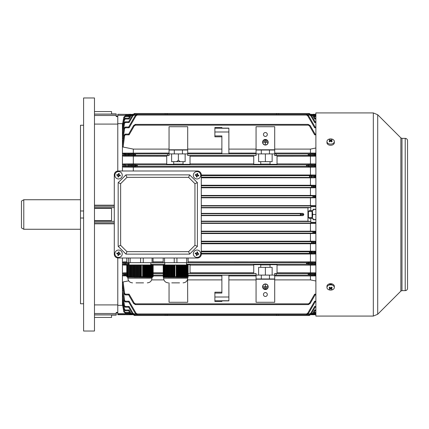 <?xml version="1.0" encoding="UTF-8"?>
<svg xmlns="http://www.w3.org/2000/svg" width="429" height="429" viewBox="0 0 429 429"><rect width="100%" height="100%" fill="white"/><g stroke="black" fill="none" stroke-linecap="round" stroke-linejoin="round"><path stroke-width="0.64" d="M117.814 178.882A3.689 3.689 0 0 0 122.174 176.013A3.689 3.689 0 0 0 119.3 171.654A3.689 3.689 0 0 0 114.945 174.528A3.689 3.689 0 0 0 117.814 178.882M119.283 173.632A6.044 3.019 -168.4 0 0 118.913 173.547A6.044 3.019 -168.4 0 0 118.538 173.477L118.259 174.817L116.919 174.544A6.044 3.019 101.6 0 0 116.768 175.289L118.109 175.563L117.83 176.909A6.044 3.019 11.6 0 0 118.206 176.989A6.044 3.019 11.6 0 0 118.581 177.059L118.854 175.718L120.195 175.992A6.044 3.019 -78.4 0 0 120.351 175.246L119.005 174.973L119.283 173.632M118.763 176.153L118.018 176.003M117.669 175.477L117.825 174.732M118.35 174.383L119.096 174.533M119.444 175.064L119.289 175.81M312.382 218.382L312.693 214.5L315.878 214.5M313.084 219.551L315.878 219.551M313.084 209.449L315.878 209.449M312.693 214.5L312.382 210.618M312.076 218.382L312.076 210.618M196.278 178.882A3.689 3.689 0 0 0 200.638 176.013A3.689 3.689 0 0 0 197.764 171.654A3.689 3.689 0 0 0 193.404 174.528A3.689 3.689 0 0 0 196.278 178.882M197.748 173.632A6.044 3.019 -168.4 0 0 197.372 173.547A6.044 3.019 -168.4 0 0 197.002 173.477L196.723 174.817L195.383 174.544A6.044 3.019 101.6 0 0 195.227 175.289L196.573 175.563L196.294 176.909A6.044 3.019 11.6 0 0 196.67 176.989A6.044 3.019 11.6 0 0 197.04 177.059L197.319 175.718L198.659 175.992A6.044 3.019 -78.4 0 0 198.815 175.246L197.469 174.973L197.748 173.632M197.227 176.153L196.482 176.003M196.133 175.477L196.289 174.732M196.814 174.383L197.56 174.533M197.908 175.064L197.753 175.81M312.693 114.286L315.878 114.28M265.385 289.387A2.644 2.644 0 0 1 262.741 286.749A2.644 2.644 0 0 1 265.385 284.105A2.644 2.644 0 0 1 268.023 286.749A2.644 2.644 0 0 1 265.385 289.387M265.385 283.95A2.799 2.799 0 0 1 268.179 286.749A2.799 2.799 0 0 1 265.385 289.543A2.799 2.799 0 0 1 262.586 286.749A2.799 2.799 0 0 1 265.385 283.95M265.385 139.613A2.644 2.644 0 0 0 262.741 142.251A2.644 2.644 0 0 0 265.385 144.895A2.644 2.644 0 0 0 268.023 142.251A2.644 2.644 0 0 0 265.385 139.613M265.385 145.05A2.799 2.799 0 0 0 268.179 142.251A2.799 2.799 0 0 0 265.385 139.457A2.799 2.799 0 0 0 262.586 142.251A2.799 2.799 0 0 0 265.385 145.05M265.385 292.573A1.941 1.941 0 0 0 263.444 294.519A1.941 1.941 0 0 0 265.385 296.46A1.941 1.941 0 0 0 267.326 294.519A1.941 1.941 0 0 0 265.385 292.573M265.385 132.54A1.941 1.941 0 0 0 263.444 134.481A1.941 1.941 0 0 0 265.385 136.427A1.941 1.941 0 0 0 267.326 134.481A1.941 1.941 0 0 0 265.385 132.54M201.292 221.155L307.942 221.155L307.942 207.845L310.537 207.507L310.752 206.681L315.878 206.671M308.58 211.395L309.212 210.618L310.752 210.618L310.752 206.681M311.54 314.495L311.615 313.937L311.459 314.714L132.304 314.714L130.282 313.551L128.657 310.735L125.327 310.735L128.657 310.735L130.282 313.551L132.035 314.698L132.148 313.937L132.604 313.937M309.502 314.495L309.577 313.937L309.422 314.714L134.341 314.714L132.32 313.551L128.657 307.202L125.322 307.202L128.657 307.202L132.32 313.551L134.073 314.698L134.186 313.937L135.634 313.937M306.472 314.495L306.542 313.937L306.386 314.714L137.108 314.698L135.355 313.551L128.657 301.952L125.316 301.952L128.657 301.952L129.102 301.212L128.657 301.952M308.231 304.397L308.306 303.839L308.151 304.617L135.607 304.617L133.591 303.453L128.657 294.905L125.37 294.905M312.913 314.495L312.988 313.937L312.832 314.714L130.931 314.714L128.657 313.111L125.322 313.111L128.657 313.111L130.663 314.698L130.775 313.937M315.878 314.72L126.169 314.72M130.143 314.58L126.088 314.58M125.547 314.714L117.782 314.714L117.782 305.351L122.442 305.351L122.442 258.006M188.122 273.488L256.065 273.488L253.732 273.434L253.732 264.682L260.725 264.682L260.725 267.326L270.045 267.326L270.045 264.682L277.037 264.682L277.037 273.434L274.705 273.434L276.26 273.488L276.26 275.15L274.705 275.15L274.705 278.979L269.46 278.979L269.46 275.096L274.705 275.096L274.705 273.488M260.725 264.924L270.045 264.924M315.878 155.797L308.306 155.459L308.151 154.681L308.338 155.459L276.26 155.459L276.26 153.85L274.705 153.85L274.705 150.021L269.46 150.021L269.46 153.904L274.705 153.904L274.705 155.566L277.037 155.566L277.037 164.318L270.045 164.318L270.045 161.674L260.725 161.674L260.725 164.318L253.732 164.318L253.732 155.566L256.065 155.512L187.698 155.512L190.031 155.566L190.031 164.318L183.038 164.318L183.038 161.674L173.713 161.674L173.713 164.318L166.725 164.318L166.725 155.566L169.053 155.566L169.053 153.904L174.297 153.904L174.297 150.021L169.053 150.021L169.053 153.85L135.451 153.904L135.419 155.459L135.344 154.687L128.657 154.349L128.657 155.014L135.607 154.681L135.451 153.904L129.102 153.566L128.657 154.338L125.413 154.338L122.442 153.845L122.442 123.649L117.782 123.649L117.782 114.286L130.143 114.42M183.038 164.076L173.713 164.076M270.045 164.076L260.725 164.076M130.931 114.286L130.775 115.063M312.988 115.063L313.095 114.302L314.848 115.449L312.832 114.286M123.171 125.327L122.442 125.064L123.793 117.181L125.327 115.889L124.324 118.635M123.171 303.673L122.442 303.936L123.793 311.824L125.322 313.111L123.799 311.819L122.442 304.081L123.793 311.819L124.555 311.717L125.327 312.366L129.102 312.366L130.738 313.964L130.931 314.714M163.937 279.901L151.641 279.901M128.695 280.834L123.112 281.955L124.635 293.484L125.413 294.16L129.102 294.16L134.256 303.094L135.451 303.839L135.607 304.617M315.878 294.905L315.106 294.905L310.167 303.453L308.419 304.601L308.306 303.839L135.451 303.839M274.705 279.901L310.44 279.901L315.878 281M256.065 279.901L228.871 279.901M221.879 279.901L187.698 279.901M221.879 292.187L214.886 292.187L214.886 301.507L221.879 301.507L221.879 300.885L221.879 301.507M256.065 155.512L256.065 153.904L261.304 153.904L261.304 150.021L256.065 150.021L256.065 153.85L187.698 153.85L187.698 150.021L174.297 150.021M256.065 153.067L228.871 153.067M221.879 153.067L187.698 153.067M228.871 128.255L214.886 128.255L214.886 127.493L221.879 127.493L221.879 128.115L228.871 128.115L228.871 153.823L221.879 153.823L221.879 135.929L214.886 135.929L214.886 136.813L221.879 136.813M256.065 126.716L256.065 149.78L274.705 149.78L274.705 126.716L256.065 126.716M124.619 264.688A0.767 0.761 76.9 0 1 123.863 263.985L125.397 263.894L125.397 264.666L123.128 265.042L122.442 264.328L123.863 263.985L123.777 263.031L122.442 262.736L123.268 261.91L126.796 261.894M133.317 170.994L133.317 167.144L123.268 167.09L122.442 166.264L122.442 153.845L123.112 153.142L124.635 153.544L129.102 153.566M122.442 170.994L122.442 166.264L123.777 165.969L123.863 165.015L122.442 164.672L123.128 163.958L137.216 164.779L137.216 166.334L137.371 165.556L128.657 165.117L128.657 165.996L137.108 165.567M201.292 195.447L310.44 195.447L310.44 187.789L201.292 187.789M201.292 205.609L310.44 205.609L310.44 197.801L201.292 197.801M307.942 207.845L201.292 207.845M201.292 213.385L302.976 213.385L303.759 214.146L301.104 214.505L303.759 214.854L303.759 214.146M303.759 214.854L302.976 215.615L201.292 215.615M315.878 231.226L310.44 231.199L310.44 223.391L201.292 223.391M310.44 231.199L201.292 231.199M315.878 241.237L310.44 241.211L310.44 233.553L201.292 233.553M310.44 241.211L201.292 241.211M315.878 261.883L188.117 261.856M163.197 261.856L153.046 261.856M310.44 261.856L310.44 254L201.292 254M315.878 251.206L201.292 251.174M310.44 251.174L310.44 243.752L201.292 243.752M315.878 177.794L310.44 177.826L310.44 185.248L201.292 185.248M310.44 177.826L201.292 177.826M315.878 167.117L310.44 167.144L310.44 175L201.292 175M310.44 167.144L133.317 167.144M307.942 221.155L310.537 221.493L310.752 222.319L310.752 218.382L313.084 218.382L313.084 219.745L315.878 219.745M300.364 213.722L301.104 214.495L300.37 215.278L300.364 213.722L201.292 213.722M300.364 215.278L201.292 215.278M309.69 176.442L311.438 176.399L309.422 176.432L309.577 177.209L309.577 175.659L201.292 175.659M309.69 176.426L309.577 175.659L314.661 175.397L315.106 176.163L314.661 177.472L201.292 177.209M310.44 175L315.878 175.027M315.878 186.384L315.106 186.384L314.661 185.618L311.615 185.757L311.727 186.524L313.476 186.567L311.459 186.535L311.615 187.312L311.615 185.757L201.292 185.757M315.106 186.384L314.661 187.446L201.292 187.312M315.878 187.763L310.44 187.789M310.44 185.248L315.878 185.274M313.095 196.638L314.848 196.6L312.832 196.632L312.988 197.41L312.988 195.855L201.292 195.855M313.095 196.627L312.988 195.855L314.661 195.801L315.106 196.568L314.661 197.463L201.292 197.41M315.878 197.774L310.44 197.801M310.44 195.447L315.878 195.474M310.44 205.609L315.878 205.636M309.69 252.574L315.106 252.82L314.661 253.603L309.577 253.341L309.422 252.568L309.609 253.341L201.292 253.341M315.106 252.82L315.106 252.311L309.422 252.568L309.577 251.791L201.292 251.791M310.44 254L315.878 253.973M315.878 252.295L315.106 252.311L314.661 251.528L309.577 251.791L309.69 252.558M315.106 242.599L311.727 242.46L315.106 242.599L314.661 243.382L311.615 243.243L311.459 242.465L311.647 243.243L201.292 243.243M315.878 242.321L315.106 242.337L314.661 241.554L311.615 241.688L311.459 242.465L311.615 241.688L201.292 241.688M310.44 243.752L315.878 243.726M313.095 232.373L315.106 232.416L314.661 233.199L312.988 233.145L312.832 232.368L313.02 233.145L201.292 233.145M315.106 232.416L312.832 232.368L312.988 231.59L201.292 231.59M310.44 233.553L315.878 233.526M315.878 232.303L315.106 232.303L314.661 231.537L312.988 231.59L313.095 232.362M310.44 223.391L315.878 223.364M270.045 161.674L272.142 161.674L272.142 153.904M183.038 161.674L185.135 161.674L185.135 153.904M274.705 155.512L276.26 155.459M253.732 156.199L190.031 156.199M167.498 153.904L167.498 155.512L169.053 155.512M167.498 155.459L135.419 155.459L129.102 155.797L128.657 155.014M123.284 156.135L122.442 155.298L123.799 154.971L125.338 155.03L125.338 155.797L123.284 156.135L166.725 156.199M187.698 155.512L187.698 153.904L182.454 153.904L182.454 150.021M166.725 163.894L133.317 163.894L133.317 156.199M253.732 163.894L190.031 163.894M169.053 153.067L123.112 153.142M315.878 154.338L315.106 154.338L314.661 153.566L308.306 153.904L308.419 154.676L310.167 154.713L308.151 154.681L308.306 153.904L276.26 153.904M260.725 267.326L258.628 267.326L258.628 275.096M163.192 272.801L153.164 272.801M124.635 275.456A0.767 0.761 75.6 0 1 123.874 274.769L125.413 274.662L125.413 275.434L123.112 275.858L122.442 275.155L123.874 274.769L123.799 274.029L122.442 273.702L123.284 272.865L126.678 272.844M123.284 272.865L126.678 273.203M163.192 273.541L153.164 273.541M165.026 264.993L165.696 264.993L165.696 276.936L165.026 276.812L165.026 264.993L163.192 264.993L163.224 277.252L187.698 277.424L187.634 278.979M256.065 273.488L256.065 275.096L261.304 275.096L261.304 278.979L256.065 278.979L256.065 275.15L188.122 275.15M186.535 264.682L190.031 264.682L190.031 273.434L188.122 273.434M253.732 272.801L190.031 272.801M163.192 265.106L153.164 265.106M253.732 265.106L190.031 265.106M310.44 279.901L310.44 275.933L274.705 275.933M310.44 275.933L315.878 275.895M315.106 274.651L315.106 273.986L308.419 274.313L315.106 274.651L314.661 275.434L308.306 275.096L308.151 274.319L308.338 275.096L276.26 275.096M221.879 300.885L228.871 300.885L228.871 275.177L221.879 275.177L221.879 293.071L214.886 293.071M256.065 275.933L228.871 275.933M221.879 275.933L188.122 275.933M315.878 273.97L315.106 273.97L314.661 273.203L308.306 273.541L308.151 274.319L308.306 273.541L276.26 273.541M117.782 305.351L117.782 257.985M117.782 171.015L117.782 123.649M135.607 124.383L135.451 125.161L135.344 124.399L133.591 125.547L135.607 124.383L308.151 124.383L310.167 125.547L308.151 124.383L308.306 125.161L135.451 125.161M309.422 114.286L311.438 115.449L309.422 114.286L309.577 115.063L309.422 114.286L306.386 114.286L308.408 115.449L306.386 114.286L306.542 115.063L306.386 114.286L137.371 114.286L137.216 115.063L137.108 114.302L135.355 115.449L137.371 114.286L134.341 114.286L134.186 115.063L134.073 114.302L132.32 115.449L134.341 114.286M306.542 115.063L137.216 115.063M309.577 115.063L308.124 115.063M135.634 115.063L134.186 115.063M132.304 114.286L132.148 115.063L132.035 114.302L130.282 115.449L132.304 114.286L311.459 114.286L313.476 115.449L311.727 114.302L311.615 115.063L311.159 115.063M132.604 115.063L132.148 115.063M221.879 128.115L221.879 127.493M274.705 153.067L310.44 153.067L310.44 149.099L274.705 149.099M310.44 149.099L315.878 148M308.151 124.383L308.306 125.161M124.635 135.516L123.874 135.435L125.413 134.095L125.413 134.84L124.635 135.516L123.112 147.045L122.442 146.284L123.874 135.435L122.442 145.018L123.793 135.43L125.338 134.095L128.657 134.095L133.591 125.547L134.256 125.906L129.102 134.84L128.657 134.095M169.053 149.099L133.317 149.099L123.112 147.045M256.065 149.099L228.871 149.099M221.879 149.099L187.698 149.099M125.397 127.788L124.619 128.459L123.128 138.605L122.442 138.02L123.863 128.368L122.442 137.007L123.777 128.362L125.316 127.048L128.657 127.048L125.397 127.048L125.397 127.788L129.102 127.788L128.657 127.048L135.355 115.449L136.02 115.809L129.102 127.788M124.587 123.198L123.825 123.102L125.359 121.798L125.359 122.538L124.587 123.198L123.144 132.293L122.442 131.837L123.825 123.102L122.442 131.274L123.788 123.096L125.359 121.798L123.788 123.096M123.155 128.121L122.442 127.772L123.809 119.562L125.338 118.265L125.338 119.01L124.566 119.664L124.115 122.372M311.459 114.286L311.615 115.063M130.663 114.302L128.909 115.449L130.663 114.302L130.738 115.036L129.102 116.634L128.657 115.889L125.327 115.889L123.793 117.181L122.442 124.919L123.793 117.176L124.555 117.283M124.566 119.664L123.793 119.562L122.442 127.477L123.793 119.562L125.327 118.265L123.793 119.562M133.317 153.067L133.317 149.099M169.053 149.78L187.698 149.78L187.698 126.716L169.053 126.716L169.053 149.78M310.44 153.067L315.878 153.105M306.386 314.714L308.408 313.551L306.655 314.698L306.542 313.937L137.216 313.937L137.371 314.714M123.332 290.358L124.619 300.541L125.397 301.212L129.102 301.212L136.02 313.191L137.216 313.937M315.878 307.202L315.106 307.202L311.438 313.551L309.69 314.698L309.577 313.937L308.124 313.937M123.166 296.702L124.587 305.802L125.359 306.462L129.102 306.462L125.359 306.462L125.359 307.202L123.825 305.898L122.442 297.163L123.144 296.707M134.341 314.714L134.186 313.937M315.878 310.735L315.106 310.735L313.476 313.551L311.727 314.698L311.647 313.964L311.159 313.937M124.115 306.628L124.566 309.336L125.338 309.99L129.102 309.99L125.338 309.99L125.338 310.735L123.809 309.438L122.442 301.228L123.155 300.879M132.304 314.714L132.148 313.937M123.793 309.438L125.327 310.735L123.793 309.443L122.442 301.523L123.793 309.438L124.566 309.336M123.788 305.904L125.322 307.202L123.788 305.904L122.442 297.705L123.788 305.898L124.587 305.802M122.453 292.079L123.863 300.632L122.442 290.98L123.128 290.395M123.793 293.57L125.338 294.905L123.793 293.57L122.442 283.982L123.874 293.565L122.442 282.716L123.112 281.955M315.878 156.161L277.037 156.199M306.655 165.567L308.408 165.524L306.386 165.556L306.542 166.334L306.542 164.779L137.216 164.779L137.108 165.551M306.655 165.551L306.542 164.779L314.661 164.334L315.106 165.106L314.661 166.779L306.579 166.334L137.183 166.334L129.102 166.779L128.657 165.996M124.539 166.801A0.767 0.761 77.4 0 1 123.777 165.969L125.316 166.012L125.316 166.779L123.268 167.09M133.317 163.894L123.128 163.958M277.037 163.894L315.878 163.932M310.44 163.894L310.44 156.199M163.192 275.096L153.164 275.096M163.192 275.933L153.164 275.933M126.678 275.885L123.112 275.858M315.878 272.839L277.037 272.801M306.655 263.449L315.106 263.894L315.106 263.004L306.386 263.444L306.542 264.221L306.542 262.666L188.117 262.666L188.117 258.006M164.532 258.006L164.532 262.666L152.059 262.666L152.059 258.006M315.878 263.894L315.106 263.894L314.661 264.666L306.579 264.216L186.535 264.221M164.779 264.221L150.799 264.221M310.44 272.801L310.44 265.106L277.037 265.106M310.44 265.106L315.878 265.068M126.678 265.063L123.128 265.042M123.268 261.91L126.796 262.221M315.878 262.988L315.106 262.988L314.661 262.221L306.542 262.666L306.655 263.433M274.705 279.22L256.065 279.22L256.065 302.284L274.705 302.284L274.705 279.22M169.053 282.861L169.053 302.284L187.698 302.284L187.586 279.22M129.102 264.666L128.657 263.894L128.705 262.666M124.555 155.818A0.767 0.761 76.4 0 1 123.799 154.971L123.874 154.231A0.767 0.761 -75.6 0 1 124.635 153.544M124.619 164.312A0.767 0.761 -76.9 0 0 123.863 165.015L128.657 165.106L129.102 164.334M315.106 154.338L315.106 155.03L315.878 155.03M310.773 177.236A0.767 0.665 93.5 0 0 311.438 176.469L315.878 176.705M312.811 187.334A0.767 0.665 93.5 0 0 313.476 186.567L315.878 186.679M124.635 293.484L123.874 293.565L125.413 294.905L128.657 294.905L129.102 294.16M136.02 313.191L135.355 313.551L137.108 314.698L137.183 313.964M134.256 303.094L133.591 303.453L135.344 304.601L135.419 303.861M315.878 301.952L315.106 301.952L308.408 313.551L307.743 313.191L314.661 301.212L315.106 301.952M315.878 313.111L315.106 313.111L314.848 313.551L315.106 313.111L314.661 312.366L315.878 312.366M314.661 312.366L313.02 313.964L313.095 314.698L314.848 313.551L312.832 314.714M311.459 314.714L313.476 313.551L315.106 310.735L314.661 309.99L315.878 309.99M311.438 313.551L315.106 307.202L314.661 306.462L315.878 306.462L314.661 306.462L310.773 313.191L311.438 313.551L309.422 314.714M308.151 304.617L310.167 303.453L309.502 303.094L314.661 294.16L315.106 294.905M125.359 121.798L128.657 121.798L132.32 115.449L132.985 115.809L129.102 122.538L128.657 121.798M125.338 118.265L128.657 118.265L130.282 115.449L130.947 115.809L129.102 119.01L128.657 118.265M128.657 115.889L128.909 115.449L129.579 115.809L129.102 116.634L125.327 116.634M315.106 134.095L314.661 134.84L309.502 125.906L310.167 125.547L315.106 134.095L315.878 134.095M315.106 127.048L314.661 127.788L307.743 115.809L308.408 115.449L315.106 127.048L315.878 127.048M315.106 121.798L315.878 121.798L315.106 121.798L311.438 115.449L315.106 121.798L314.661 122.538L310.773 115.809L309.609 115.036M315.106 118.265L315.878 118.265L315.106 118.265L314.661 119.01L315.106 118.265L313.476 115.449L312.811 115.809L311.647 115.036M315.106 115.889L315.878 115.889L315.106 115.889L314.848 115.449L315.106 115.889L314.661 116.634L313.02 115.036L313.095 114.302M126.678 273.97L123.799 274.029A0.767 0.761 -76.4 0 1 124.555 273.182M123.777 300.632L125.316 301.952L123.777 300.632M125.397 301.212L125.397 301.952L123.863 300.632L124.619 300.541M124.619 128.459L123.863 128.368L125.397 127.048M128.657 262.988L123.777 263.031A0.767 0.761 -77.4 0 1 124.539 262.199M314.661 155.797L315.106 155.03M128.657 155.03L125.338 155.03L125.413 153.566M126.678 274.662L125.413 274.662L125.338 273.203M128.657 313.111L129.102 312.366M123.793 311.824L125.322 313.111L125.327 312.366M128.657 310.735L129.102 309.99L130.947 313.191L132.111 313.964M128.657 307.202L129.102 306.462L132.985 313.191L134.148 313.964M125.413 294.905L125.413 294.16M128.657 166.012L125.316 166.012L125.397 164.334M129.043 263.856L125.397 263.894L125.316 262.221M310.752 222.319L315.878 222.329M315.878 209.255L313.084 209.255L313.084 210.618L310.752 210.618M310.752 218.382L309.212 218.382L308.58 217.605M313.62 114.42L315.878 114.42M315.878 314.58L313.62 314.58M261.304 278.979L269.46 278.979M261.304 275.096L269.46 275.096M270.045 267.326L272.142 267.326L272.142 275.096M265.385 267.326L265.385 275.096M269.46 150.021L261.304 150.021M269.46 153.904L261.304 153.904M182.454 153.904L174.297 153.904M258.628 153.904L258.628 161.674L260.725 161.674M171.616 153.904L171.616 161.674L173.713 161.674M176.544 161.674L178.378 160.253L178.378 153.904M178.378 160.253L180.207 161.674M265.385 161.674L265.385 153.904M263.25 142.176L267.519 142.331L265.46 142.331L265.304 144.192L265.304 142.331L263.25 142.176M263.83 141.205L266.94 141.361L263.83 141.205M264.414 140.235L266.355 140.385L264.414 140.235M264.414 288.765L266.355 288.615L264.414 288.765M263.83 287.795L266.94 287.639L263.83 287.795M263.25 286.824L265.304 286.669L265.304 284.808L265.46 286.669L267.519 286.669L263.25 286.824M214.886 128.255L214.886 135.929M334.33 287.5L334.33 286.325A3.689 2.612 180 0 0 332.051 283.912A3.689 2.612 180 0 0 328.029 284.481A3.689 2.612 180 0 0 326.952 286.325L326.952 287.5A3.689 2.612 180 0 0 328.029 289.344A3.689 2.612 180 0 0 333.253 289.344A3.689 2.612 180 0 0 334.33 287.5A3.689 2.612 180 0 0 333.253 285.655A3.689 2.612 180 0 0 328.029 285.655A3.689 2.612 180 0 0 326.952 287.5M329.134 288.856A6.044 4.751 82.6 0 0 329.397 289.055A6.044 4.751 82.6 0 0 329.67 289.237A6.204 3.1 -54.7 0 0 330.641 288.722A6.204 3.1 54.7 0 0 331.612 289.237A6.044 4.751 -82.6 0 0 332.148 288.856A6.204 3.1 -125.3 0 1 331.177 288.342A6.204 3.1 -54.7 0 0 332.148 287.484A6.044 0.483 -142.1 0 1 331.885 287.301A6.044 0.483 -142.1 0 1 331.612 287.103A6.204 3.1 125.3 0 1 330.641 287.961A6.204 3.1 -125.3 0 1 329.67 287.103A6.044 0.483 142.1 0 1 329.134 287.484A6.204 3.1 54.7 0 0 330.105 288.342A6.204 3.1 125.3 0 1 329.134 288.856M331.177 287.51L331.177 288.342M330.974 287.687L331.177 288.186M331.263 288.395L331.612 289.237M330.641 287.961L330.641 288.722M330.309 287.687L330.105 288.186M330.019 288.395L329.67 289.237M330.105 287.51L330.105 288.342M126.088 114.42L131.065 114.28M310.237 314.714A1.555 1.555 0 0 1 308.891 315.492L134.872 315.492A1.555 1.555 0 0 1 133.526 314.714M276.984 315.492L276.26 314.666M167.498 314.666L166.779 315.492M133.526 114.286A1.555 1.555 0 0 1 134.872 113.508L308.891 113.508A1.555 1.555 0 0 1 310.237 114.286M166.779 113.508L167.498 114.334M276.26 114.334L276.984 113.508M328.496 284.202L332.786 284.202M315.878 316.071L315.878 112.924L373.321 112.924L373.321 316.071L315.878 316.071M407.55 288.299A2.333 2.333 180 0 1 405.217 290.631C406.633 290.492 407.411 289.72 407.55 288.304L407.55 140.701A2.333 2.333 -0 0 0 405.217 138.369L401.978 138.369L400.879 137.913L377.713 114.747L373.321 112.924M127.88 277.424L127.88 278.201L151.963 278.201L151.963 277.424L127.354 277.193M152.697 264.993L153.164 264.993L153.164 276.555L152.215 276.678L152.215 264.993L152.697 264.993L152.697 276.555M151.609 276.818L151.003 276.936L151.003 264.993L151.609 264.993L151.367 276.973L152.215 276.678M150.391 277.037L149.785 277.123L149.785 264.993L150.391 264.993L150.15 277.204L151.003 276.936M149.179 277.188L148.568 277.231L148.568 264.993L149.179 264.993L148.933 277.359L149.785 277.123M147.962 277.252L147.351 277.252L147.351 264.993L147.962 264.993L147.721 277.424L148.568 277.231M146.745 277.231L146.139 277.188L146.139 264.993L146.745 264.993L146.504 277.402L147.351 277.252M145.528 277.123L144.922 277.037L144.922 264.993L145.528 264.993L145.286 277.29L146.139 277.188M144.31 276.936L143.704 276.812L143.704 264.993L144.31 264.993L144.069 277.096L144.922 277.037M143.098 276.678L140.782 276.678L140.782 264.993L143.098 264.993L142.857 276.834L143.704 276.812M138.615 264.993L138.615 277.037L137.891 277.123L137.891 264.993L140.063 264.993L140.063 276.818L140.782 276.678M140.063 276.818L139.339 276.936L139.339 264.993M138.615 277.037L139.339 276.936M137.173 277.188L136.449 277.231L136.449 264.993L137.173 264.993L137.173 277.188L137.891 277.123M135.725 277.252L135.001 277.252L135.001 264.993L135.725 264.993L135.725 277.252L136.449 277.231M134.277 277.231L133.558 277.188L133.558 264.993L134.277 264.993L134.277 277.231L135.001 277.252M132.834 277.123L132.111 277.037L132.111 264.993L132.834 264.993L132.834 277.123L133.558 277.188M131.387 276.936L130.663 276.812L130.663 264.993L131.387 264.993L131.387 276.936L132.111 277.037M129.944 276.678L128.491 276.678L128.491 264.993L129.944 264.993L129.944 276.678L130.663 276.812M128.373 276.818L128.26 264.993L128.373 276.818L128.872 276.834L128.491 276.678M128.142 277.037L128.03 264.993L128.142 277.037L128.641 277.102L128.26 276.936M127.917 277.188L127.799 264.993L127.917 277.188L128.416 277.29L128.03 277.123M127.686 277.252L127.569 264.993L127.686 277.252L128.185 277.402L127.799 277.231M127.724 277.354L127.343 277.188L127.456 264.993L127.456 277.231L127.955 277.424L127.569 277.252M127.225 277.123L127.225 264.993L127.225 277.123L127.611 277.29M126.995 276.936L126.995 264.993L126.995 276.936L127.381 277.096M126.764 276.678L126.764 264.993L126.764 276.678L127.15 276.834M143.533 282.861L136.036 282.861M128.577 264.993L128.577 276.555M152.504 277.172L153.164 276.555M142.621 264.993L142.621 276.555M129.376 264.993L129.376 276.555M141.356 264.993L141.356 276.555M130.132 258.006L130.132 262.666L140.594 262.666L140.594 258.006M130.132 262.666L128.459 262.666L128.459 258.006M126.796 258.006L126.796 262.666L128.459 262.666M143.259 258.006L143.259 262.666L152.059 262.666M143.259 262.666L140.594 262.666M130.663 264.993L129.944 264.993M132.111 264.993L131.387 264.993M133.558 264.993L132.834 264.993M135.001 264.993L134.277 264.993M136.449 264.993L135.725 264.993M137.891 264.993L137.173 264.993M140.782 264.993L140.063 264.993M143.098 264.993L143.704 264.993M144.31 264.993L144.922 264.993M145.528 264.993L146.139 264.993M146.745 264.993L147.351 264.993M147.962 264.993L148.568 264.993M149.179 264.993L149.785 264.993M150.391 264.993L151.003 264.993M151.609 264.993L152.215 264.993M153.046 258.006L153.046 262.666M130.084 264.993L130.084 276.834M131.531 264.993L131.531 277.096M132.974 264.993L132.974 277.29M134.422 264.993L134.422 277.402M135.87 264.993L135.87 277.424M137.312 264.993L137.312 277.359M138.76 264.993L138.76 277.204M140.203 264.993L140.203 276.973M143.463 276.973L143.463 264.993M144.68 277.204L144.68 264.993M145.898 277.354L145.898 264.993M147.109 277.424L147.109 264.993M148.327 277.402L148.327 264.993M149.544 277.29L149.544 264.993M150.761 277.102L150.761 264.993M151.973 276.834L151.973 264.993M196.278 257.346A3.689 3.689 0 0 0 200.638 254.472A3.689 3.689 0 0 0 197.764 250.118A3.689 3.689 0 0 0 193.404 252.987A3.689 3.689 0 0 0 196.278 257.346M197.748 252.091A6.044 3.019 -168.4 0 0 197.372 252.011A6.044 3.019 -168.4 0 0 197.002 251.941L196.723 253.282L195.383 253.008A6.044 3.019 101.6 0 0 195.227 253.754L196.573 254.027L196.294 255.368A6.044 3.019 11.6 0 0 196.67 255.453A6.044 3.019 11.6 0 0 197.04 255.523L197.319 254.183L198.659 254.456A6.044 3.019 -78.4 0 0 198.815 253.711L197.469 253.437L197.748 252.091M197.227 254.617L196.482 254.467M196.133 253.936L196.289 253.19M196.814 252.847L197.56 252.997M197.908 253.523L197.753 254.268M326.952 141.5L326.952 142.675A3.689 2.612 0 0 0 329.231 145.088A3.689 2.612 0 0 0 333.253 144.519A3.689 2.612 0 0 0 334.33 142.675L334.33 141.5A3.689 2.612 0 0 0 333.253 139.656A3.689 2.612 0 0 0 328.029 139.656A3.689 2.612 0 0 0 326.952 141.5A3.689 2.612 0 0 0 328.029 143.345A3.689 2.612 0 0 0 333.253 143.345A3.689 2.612 0 0 0 334.33 141.5M329.134 141.516A6.044 0.483 37.9 0 1 329.397 141.699A6.044 0.483 37.9 0 1 329.67 141.897A6.204 3.1 -54.7 0 1 330.641 141.039A6.204 3.1 54.7 0 1 331.612 141.897A6.044 0.483 -37.9 0 1 332.148 141.516A6.204 3.1 -125.3 0 0 331.177 140.658A6.204 3.1 -54.7 0 1 332.148 140.144A6.044 4.751 -97.4 0 0 331.885 139.945A6.044 4.751 -97.4 0 0 331.612 139.763A6.204 3.1 125.3 0 0 330.641 140.278A6.204 3.1 -125.3 0 0 329.67 139.763A6.044 4.751 97.4 0 0 329.134 140.144A6.204 3.1 54.7 0 1 330.105 140.658A6.204 3.1 125.3 0 0 329.134 141.516M330.641 141.039L330.641 140.278M330.974 141.313L331.177 140.814M331.263 140.605L331.612 139.763M331.177 141.49L331.177 140.658M330.105 141.49L330.105 140.658M330.309 141.313L330.105 140.814M330.019 140.605L329.67 139.763M308.424 217.605L308.113 217.299L308.113 211.701L308.424 211.395L308.424 217.605L312.076 217.605M21.45 227.917L21.45 201.083L23.783 199.737L23.783 229.263L21.45 227.917M187.409 264.993L188.074 264.993L188.074 277.123L188.106 264.993L188.122 276.555L188.117 264.993L188.106 277.037L188.1 264.993L188.084 277.252L187.698 277.424L188.084 277.252L188.074 264.993L188.058 276.678L187.671 276.973L188.058 276.812L188.058 264.993L188.052 276.555L186.872 276.678L186.872 264.993L187.409 264.993L187.409 276.555M187.73 276.834L188.117 276.678M188.111 276.818L188.122 264.993L188.111 276.818M187.72 277.102L188.111 276.936M187.714 277.29L188.1 277.123M188.095 277.188L188.084 264.993L188.095 277.188M187.704 277.402L188.095 277.231L187.698 277.397M188.074 277.123L187.682 277.29L188.074 277.188M188.074 264.993L188.063 276.936L187.677 277.096L188.068 277.037M186.197 276.818L185.526 276.936L185.526 264.993L186.197 264.993L186.009 276.973L186.872 276.678M184.851 277.037L184.175 277.123L184.175 264.993L184.851 264.993L184.658 277.204L185.526 276.936M183.499 277.188L182.824 277.231L182.824 264.993L183.499 264.993L183.306 277.359L184.175 277.123M182.148 277.252L181.478 277.252L181.478 264.993L182.148 264.993L181.96 277.424L182.824 277.231M180.802 277.231L180.126 277.188L180.126 264.993L180.802 264.993L180.609 277.402L181.478 277.252M179.451 277.123L178.775 277.037L178.775 264.993L179.451 264.993L179.258 277.29L180.126 277.188M178.099 276.936L177.429 276.812L177.429 264.993L178.099 264.993L177.906 277.096L178.775 277.037M174.941 264.993L174.941 276.555L174.415 276.678L174.415 264.993L176.753 264.993L176.56 276.834L177.429 276.812M176.753 276.678L174.941 276.555M179.542 282.861L171.772 282.861M176.222 264.993L176.222 276.555M164.355 264.993L164.355 276.678L163.192 276.555M163.824 264.993L163.824 276.555M166.366 277.037L166.366 264.993L167.037 264.993L167.037 277.123L165.696 276.936M167.707 277.188L167.707 264.993L168.377 264.993L168.377 277.231L167.037 277.123M169.047 277.252L169.047 264.993L169.718 264.993L169.718 277.252L168.377 277.231M170.388 277.231L170.388 264.993L171.058 264.993L171.058 277.188L169.718 277.252M171.729 277.123L171.729 264.993L172.399 264.993L172.399 277.037L171.058 277.188M188.058 258.006L188.117 262.666M188.058 262.666L186.701 262.666L186.701 258.006M176.93 258.006L176.93 262.666L186.701 262.666M176.93 262.666L174.238 262.666L174.238 258.006M164.532 262.666L174.238 262.666M176.753 264.993L177.429 264.993M178.099 264.993L178.775 264.993M179.451 264.993L180.126 264.993M180.802 264.993L181.478 264.993M182.148 264.993L182.824 264.993M183.499 264.993L184.175 264.993M184.851 264.993L185.526 264.993M186.197 264.993L186.872 264.993M166.366 264.993L165.696 264.993M167.707 264.993L167.037 264.993M169.047 264.993L168.377 264.993M170.388 264.993L169.718 264.993M171.729 264.993L171.058 264.993M173.075 264.993L173.745 264.993L173.745 276.818L173.075 276.936L173.075 264.993L172.399 264.993M174.415 264.993L173.745 264.993M173.745 276.818L174.415 276.678M172.399 277.037L173.075 276.936M164.355 276.678L165.026 276.812M163.202 276.818L163.588 276.973L163.197 276.678M163.208 277.037L163.594 277.102L163.202 276.936M163.218 277.188L163.599 277.29L163.213 277.123M163.615 277.424L163.229 277.252L163.615 277.424L163.615 278.201C163.894 281.033 165.444 282.588 168.275 282.861M163.197 262.666L163.197 258.006M164.548 264.993L164.548 276.834M165.889 264.993L165.889 277.096M167.23 264.993L167.23 277.29M168.576 264.993L168.576 277.402M169.916 264.993L169.916 277.424M171.257 264.993L171.257 277.359M172.597 264.993L172.597 277.204M173.938 264.993L173.938 276.973M177.236 276.973L177.236 264.993M178.582 277.204L178.582 264.993M179.933 277.354L179.933 264.993M181.285 277.424L181.285 264.993M182.631 277.402L182.631 264.993M183.982 277.29L183.982 264.993M185.333 277.102L185.333 264.993M186.679 276.834L186.679 264.993M197.41 170.994L118.168 170.994A3.882 3.882 0 0 0 114.286 174.882L114.286 254.118A3.882 3.882 0 0 0 118.168 258.006L197.41 258.006A3.882 3.882 0 0 0 201.292 254.118L201.292 174.882A3.882 3.882 0 0 0 197.41 170.994L118.168 170.994M114.286 174.882L114.286 254.118M118.168 258.006L197.41 258.006M201.292 254.118L201.292 174.882M118.168 182.647L118.168 246.353L125.938 254.118L189.639 254.118L197.41 246.353L197.41 182.647L189.639 174.882L125.938 174.882L118.168 182.647L120.635 183.671L120.635 245.329L118.168 246.353M120.635 245.329L126.957 251.651L125.938 254.118M126.957 251.651L188.621 251.651L189.639 254.118M188.621 251.651L194.943 245.329L197.41 246.353M194.943 245.329L194.943 183.671L197.41 182.647M194.943 183.671L188.621 177.349L189.639 174.882M188.621 177.349L126.957 177.349L125.938 174.882M126.957 177.349L120.635 183.671M117.814 257.346A3.689 3.689 0 0 0 122.174 254.472A3.689 3.689 0 0 0 119.3 250.118A3.689 3.689 0 0 0 114.945 252.987A3.689 3.689 0 0 0 117.814 257.346M119.283 252.091A6.044 3.019 -168.4 0 0 118.913 252.011A6.044 3.019 -168.4 0 0 118.538 251.941L118.259 253.282L116.919 253.008A6.044 3.019 101.6 0 0 116.768 253.754L118.109 254.027L117.83 255.368A6.044 3.019 11.6 0 0 118.206 255.453A6.044 3.019 11.6 0 0 118.581 255.523L118.854 254.183L120.195 254.456A6.044 3.019 -78.4 0 0 120.351 253.711L119.005 253.437L119.283 252.091M118.763 254.617L118.018 254.467M117.669 253.936L117.825 253.19M118.35 252.847L119.096 252.997M119.444 253.523L119.289 254.268M83.601 210.977L80.491 210.977L80.491 218.023L83.601 218.023M116.227 116.227L117.782 116.227M94.477 111.567L111.567 111.567L111.567 114.076L94.477 114.076M94.477 331.027L94.477 97.973L83.601 97.973L83.601 331.027L94.477 331.027M111.567 113.894L116.227 113.894L116.227 116.591L117.782 116.591L117.782 124.088L94.477 124.088M83.601 303.77L80.491 303.77L80.491 218.023M80.491 210.977L80.491 125.23L83.601 125.23M94.477 304.912L117.782 304.912L117.782 312.409L116.227 312.409L116.227 315.106L111.567 315.106M94.477 220.554L111.567 220.554L111.567 208.446L94.477 208.446M94.477 205.18L114.286 205.18M94.477 223.82L114.286 223.82M94.477 317.433L111.567 317.433L111.567 314.924L94.477 314.924M129.773 114.591L125.547 114.591M128.979 115.337L117.782 115.337M315.878 115.337L314.779 115.337M313.985 114.591L315.878 114.591M315.878 116.634L314.661 116.634M128.979 313.663L117.782 313.663M129.773 314.409L117.782 314.409M313.985 314.409L315.878 314.409M315.878 313.663L314.779 313.663M124.324 310.365L124.555 311.717M308.338 303.861L309.502 303.094M314.661 294.16L315.878 294.16M310.537 207.507L201.292 207.507M315.878 205.958L201.292 205.958M310.537 221.493L201.292 221.493M315.878 223.042L201.292 223.042M300.37 213.722L302.976 213.385M302.976 215.615L300.37 215.278M315.878 177.472L314.661 177.472M314.661 175.397L315.878 175.397M315.878 187.446L314.661 187.446M314.661 185.618L315.878 185.618M315.878 197.463L314.661 197.463M314.661 195.801L315.878 195.801M315.878 253.603L314.661 253.603M314.661 251.528L315.878 251.528M315.878 243.382L314.661 243.382M314.661 241.554L315.878 241.554M315.878 233.199L314.661 233.199M314.661 231.537L315.878 231.537M129.102 155.797L125.338 155.797M315.878 275.434L314.661 275.434M315.878 134.84L314.661 134.84M309.502 125.906L308.338 125.139M135.419 125.139L134.256 125.906L129.102 134.84L125.413 134.84M315.878 127.788L314.661 127.788L307.743 115.809L306.579 115.036M137.183 115.036L136.02 115.809M315.878 122.538L314.661 122.538M134.148 115.036L132.985 115.809M129.102 122.538L125.359 122.538M315.878 119.01L314.661 119.01L312.811 115.809M132.111 115.036L130.947 115.809M129.102 119.01L125.338 119.01M315.878 301.212L314.661 301.212L315.878 301.212M306.579 313.964L307.743 313.191M309.609 313.964L310.773 313.191M311.647 313.964L312.811 313.191L314.661 309.99M314.661 153.566L315.878 153.566M315.878 166.779L314.661 166.779M129.102 166.779L125.316 166.779M314.661 164.334L315.878 164.334M126.678 275.434L125.413 275.434M314.661 273.203L315.878 273.203M315.878 264.666L314.661 264.666M129.043 264.666L125.397 264.666M314.661 262.221L315.878 262.221M315.106 274.662L315.878 274.662M315.106 252.837L315.878 252.837M315.106 242.616L315.878 242.616M315.106 232.432L315.878 232.432M314.184 231.563A0.767 0.665 86.5 0 1 314.848 232.336L314.848 232.4A0.767 0.665 93.5 0 1 314.184 233.172M312.811 241.666A0.767 0.665 86.5 0 1 313.476 242.433L313.476 242.503A0.767 0.665 93.5 0 1 312.811 243.27M310.773 251.764A0.767 0.665 86.5 0 1 311.438 252.531L311.438 252.601A0.767 0.665 93.5 0 1 310.773 253.367M307.743 262.639A0.767 0.665 86.5 0 1 308.408 263.406L308.408 263.476A0.767 0.665 93.5 0 1 307.743 264.243M309.502 273.514A0.767 0.665 86.5 0 1 310.167 274.287L310.167 274.351A0.767 0.665 93.5 0 1 309.502 275.123M129.043 263.025L128.657 263.004M136.02 166.361A0.767 0.665 -93.5 0 1 135.355 165.594L135.355 165.524A0.767 0.665 -86.5 0 1 136.02 164.757M134.256 155.486A0.767 0.665 -93.5 0 1 133.591 154.713L133.591 154.649A0.767 0.665 -86.5 0 1 134.256 153.877M315.878 165.106L308.408 165.524A0.767 0.665 86.5 0 0 307.743 164.757M315.106 166.012L315.878 166.012M315.878 176.163L315.106 176.163M315.878 196.568L315.106 196.568M315.106 196.697L315.878 196.697M314.184 197.437A0.767 0.665 93.5 0 0 314.848 196.664L315.106 196.68M315.106 196.584L314.848 196.6A0.767 0.665 86.5 0 0 314.184 195.828M315.106 186.401L313.476 186.497A0.767 0.665 86.5 0 0 312.811 185.73M315.106 176.18L311.438 176.399A0.767 0.665 86.5 0 0 310.773 175.633M307.743 166.361A0.767 0.665 93.5 0 0 308.408 165.594L315.106 165.996M309.502 155.486A0.767 0.665 93.5 0 0 310.167 154.713L315.106 155.014M315.106 154.349L310.167 154.649A0.767 0.665 86.5 0 0 309.502 153.877M311.438 115.449L310.773 115.809M314.848 115.449L314.184 115.809M314.184 313.191L314.848 313.551M312.811 313.191L313.476 313.551M128.909 313.551L129.579 313.191M130.282 313.551L130.947 313.191M132.32 313.551L132.985 313.191M228.871 297.002L214.886 297.002M228.871 300.745L214.886 300.745M228.871 131.998L214.886 131.998M165.17 315.492L165.17 314.714M134.872 315.492L134.872 314.714M308.891 315.492L308.891 314.714M278.593 314.714L278.593 315.492M278.593 113.508L278.593 114.286M308.891 113.508L308.891 114.286M134.872 113.508L134.872 114.286M165.17 114.286L165.17 113.508M407.55 140.696C407.411 139.28 406.633 138.508 405.217 138.369L405.217 290.631L401.978 290.631L400.879 291.087L377.713 314.253L377.713 114.747M400.879 291.087L400.879 137.913M401.978 290.631L401.978 138.369M187.698 277.424L187.698 278.201L163.615 278.201M94.477 221.369L114.286 221.369M94.477 207.631L114.286 207.631M94.477 222.807L114.286 222.807M94.477 206.193L114.286 206.193M94.477 114.13L116.227 114.13M94.477 115.498L116.227 115.498M94.477 314.87L116.227 314.87M94.477 313.502L116.227 313.502M122.447 292.036L123.777 300.638M125.338 134.095L123.793 135.43M125.316 127.048L123.777 128.362M125.322 115.889L123.793 117.176M377.713 314.253L373.321 316.076M127.88 278.201C128.158 281.033 129.708 282.588 132.54 282.861M129.043 262.666L129.043 264.993M150.799 262.666L150.799 264.993M151.963 278.201C151.689 281.033 150.134 282.588 147.303 282.861M151.963 277.424L152.488 277.193M308.424 211.395L312.076 211.395M80.491 229.263L23.783 229.263M80.491 199.737L23.783 199.737M187.698 278.201C187.425 281.033 185.87 282.588 183.038 282.861M186.535 262.666L186.535 264.993M164.779 262.666L164.779 264.993M116.227 312.773L117.782 312.773"/></g></svg>
